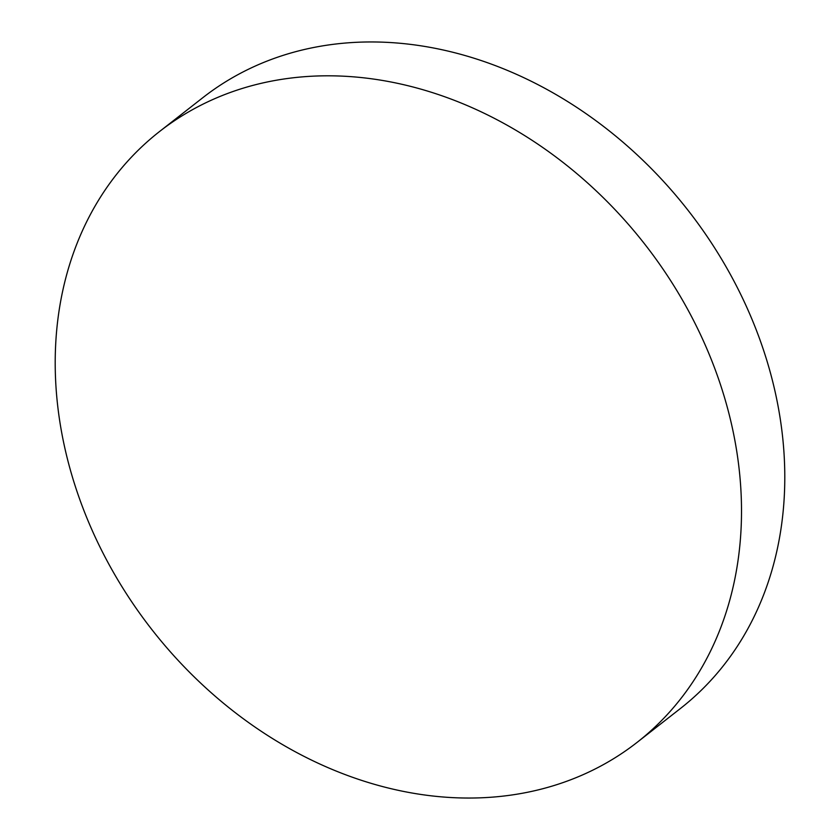 <?xml version="1.0" encoding="UTF-8"?>
<svg xmlns="http://www.w3.org/2000/svg" width="840" height="840" viewBox="0 0 840 840"><rect width="100%" height="100%" fill="white"/><g stroke="black" fill="none" stroke-linecap="round" stroke-linejoin="round"><path stroke-width="1.26" d="M398.36 790.346A387.681 312.837 -128 0 0 637.172 742.319A387.681 312.837 -128 0 0 716.425 372.96A387.681 312.837 -128 0 0 398.36 83.507A387.681 312.837 -128 0 0 159.537 131.534A387.681 312.837 -128 0 0 80.294 500.892A387.681 312.837 -128 0 0 398.36 790.346M637.172 742.319L680.463 708.466A387.681 312.837 -128 0 0 759.707 339.108A387.681 312.837 -128 0 0 441.641 49.654A387.681 312.837 -128 0 0 202.828 97.681L159.537 131.534"/></g></svg>
